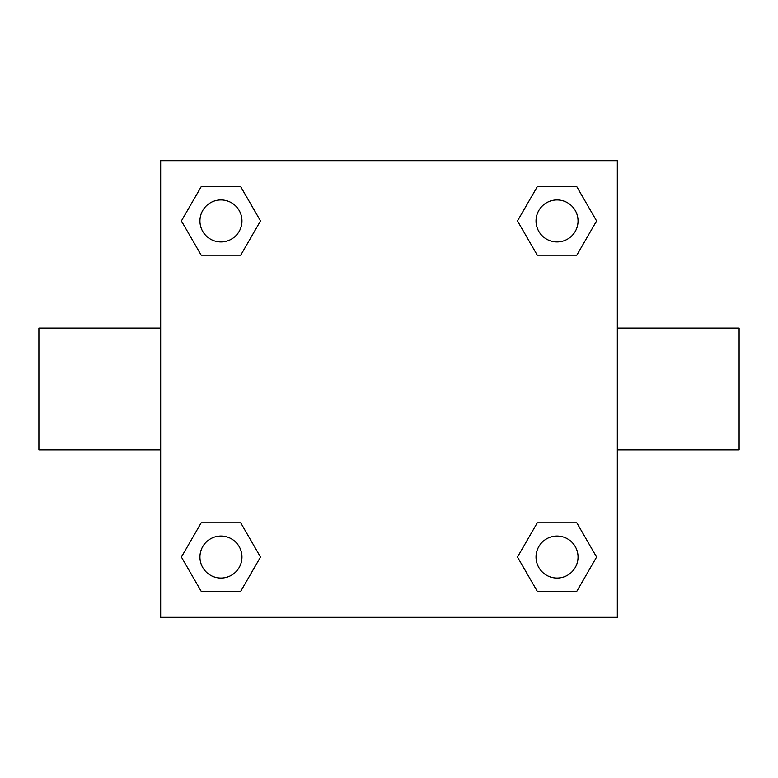 <?xml version="1.0" encoding="UTF-8"?>
<svg xmlns="http://www.w3.org/2000/svg" width="778" height="778" viewBox="0 0 778 778"><rect width="100%" height="100%" fill="white"/><g stroke="black" fill="none" stroke-linecap="round" stroke-linejoin="round"><path stroke-width="1.17" d="M160.676 160.676L617.324 160.676L617.324 617.324L160.676 617.324L160.676 160.676M201.181 522.797L240.723 522.797L260.504 557.048L240.723 591.299L201.181 591.299L181.4 557.048L201.181 522.797L240.723 522.797L201.181 522.797M537.277 186.701L576.819 186.701L596.6 220.952L576.819 255.203L537.277 255.203L517.496 220.952L537.277 186.701L576.819 186.701L537.277 186.701M201.181 186.701L240.723 186.701L260.504 220.952L240.723 255.203L201.181 255.203L181.4 220.952L201.181 186.701L240.723 186.701L201.181 186.701M537.277 522.797L576.819 522.797L596.6 557.048L576.819 591.299L537.277 591.299L517.496 557.048L537.277 522.797L576.819 522.797L537.277 522.797M617.324 449.888L739.1 449.888L739.1 328.112L617.324 328.112M160.676 328.112L38.9 328.112L38.9 449.888L160.676 449.888M576.819 591.299L537.277 591.299L576.819 591.299M578.054 557.048A21.006 21.006 0 0 0 546.545 538.853A21.006 21.006 0 0 0 546.545 575.243A21.006 21.006 0 0 0 578.054 557.048M240.723 591.299L201.181 591.299L240.723 591.299M241.958 557.048A21.006 21.006 0 0 0 210.449 538.853A21.006 21.006 0 0 0 210.449 575.243A21.006 21.006 0 0 0 241.958 557.048M576.819 255.203L537.277 255.203L576.819 255.203M578.054 220.952A21.006 21.006 0 0 0 546.545 202.757A21.006 21.006 0 0 0 546.545 239.147A21.006 21.006 0 0 0 578.054 220.952M240.723 255.203L201.181 255.203L240.723 255.203M241.958 220.952A21.006 21.006 0 0 0 210.449 202.757A21.006 21.006 0 0 0 210.449 239.147A21.006 21.006 0 0 0 241.958 220.952"/></g></svg>

